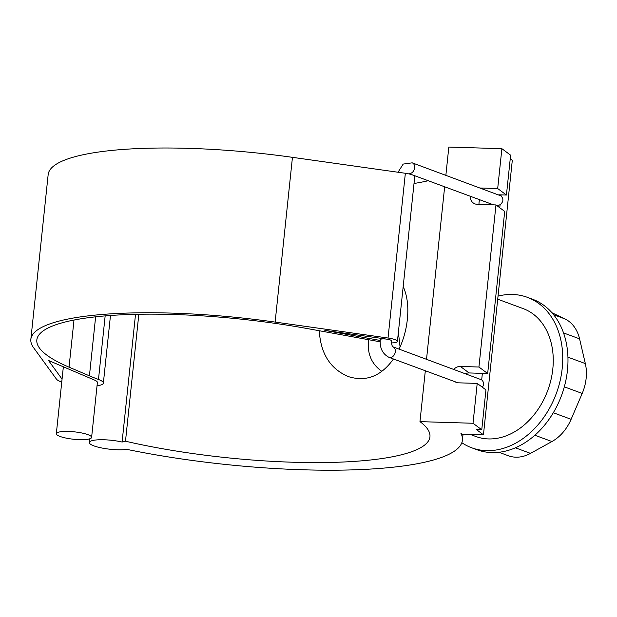 <?xml version="1.0" encoding="UTF-8"?>
<svg xmlns="http://www.w3.org/2000/svg" width="617" height="617" viewBox="0 0 617 617"><rect width="100%" height="100%" fill="white"/><g stroke="black" fill="none" stroke-linecap="round" stroke-linejoin="round"><path stroke-width="0.93" d="M403.186 286.496C407.289 295.782 408.67 306.742 407.336 319.398C406.294 329.563 403.557 339.466 399.122 349.106M393.469 358.994C381.136 376.216 366.128 382.093 348.458 376.625C330.342 368.981 320.616 353.688 319.29 330.735M368.596 339.697C366.984 353.394 371.403 363.953 381.854 371.357M400.071 347.032L398.389 332.193M551.96 312.75L564.833 318.866A40.105 30.264 110.3 0 1 579.571 338.841L585.332 363.59A40.105 30.264 110.3 0 1 582.193 393.438L571.111 419.305A40.105 30.264 110.3 0 1 551.937 441.541L530.497 453.379A40.105 30.264 110.3 0 1 508.4 455.762L498.968 452.284M498.027 296.114A80.218 60.52 110.3 0 1 527.311 297.309L532.556 299.245A80.218 60.52 110.3 0 1 565.295 383.003A80.218 60.52 110.3 0 1 496.569 452.492A80.218 60.52 110.3 0 1 476.987 449.739L471.735 447.803A80.218 60.52 110.3 0 1 461.832 442.705M497.703 299.199L523.147 308.593A68.186 51.442 110.3 0 1 550.973 379.787A68.186 51.442 110.3 0 1 492.559 438.857A68.186 51.442 110.3 0 1 475.908 436.52L470.131 434.383M527.311 297.309A80.218 60.52 110.3 0 1 560.051 381.067A80.218 60.52 110.3 0 1 491.325 450.557A80.218 60.52 110.3 0 1 471.735 447.803M62.062 379.123L48.488 360.459L94.532 380.08A17.739 3.717 -174 0 1 97.386 382.486L91.609 437.399A17.739 3.717 -174 0 0 74.356 431.846A17.739 3.717 -174 0 0 56.324 433.689A17.739 3.717 -174 0 0 56.563 434.414A17.739 3.717 -174 0 0 75.228 439.404A17.739 3.717 -174 0 0 91.609 437.399M30.85 339.327L48.165 174.58A206.556 43.298 6 0 1 292.45 157.335L405.354 173.277A11.63 2.437 6 0 1 414.732 176.686L397.417 341.425A11.63 2.437 -174 0 0 388.039 338.023L275.136 322.082A206.556 43.298 -174 0 0 30.85 339.327A206.556 43.298 -174 0 0 33.58 347.695L56.432 379.108A23.755 4.982 -174 0 0 61.754 382.07M95.627 316.822L89.426 375.846L69.042 367.161A200.54 42.033 6 0 1 36.835 339.952A200.54 42.033 6 0 1 307.767 328.645L380.149 341.803M391.44 342.921A11.63 2.437 -174 0 0 397.417 341.425M97.039 385.779A23.755 4.982 -174 0 0 99.029 385.463A23.755 4.982 -174 0 0 103.363 383.118A23.755 4.982 -174 0 0 98.481 379.463L105.16 315.896M89.426 375.846A200.54 42.033 -174 0 0 98.481 379.463M380.195 340.453L324.827 330.388L386.905 339.157A5.615 1.18 6 0 1 391.433 340.8C391.533 344.24 392.057 346.26 392.998 346.862L392.867 346.8M398.034 172.243L403.171 164.083L412.202 162.834L501.019 195.905C503.773 198.944 503.464 201.89 500.086 204.751L496.986 205.685M392.967 346.839L481.684 379.864C483.929 382.016 484.16 384.476 482.378 387.245M477.211 383.404L473.023 423.262L481.761 429.756L485.949 389.898L477.211 383.404L458.493 382.825A8.422 7.766 126.6 0 1 454.852 381.661M498.791 194.81L501.127 194.879L501.019 195.905M480.396 188.015L497.688 188.547L506.434 195.041L501.127 194.879M479.07 204.412A8.422 7.766 126.6 0 1 479.047 202.422A8.422 7.766 126.6 0 1 479.764 199.754M500.086 204.751L499.77 207.752M445.867 175.267L448.829 147.062L501.883 148.689L497.688 188.547M473.023 423.262L419.969 421.635L425.321 370.755M426.532 359.233L444.656 186.789M453.842 369.313A8.422 7.766 126.6 0 1 460.367 366.452L478.931 367.022L487.669 373.516L482.371 373.354L481.684 379.864M487.669 373.516L504.706 211.423L495.968 204.929L478.931 367.022M495.968 204.929L477.404 204.358A8.422 7.766 126.6 0 1 473.239 202.931A8.422 7.766 126.6 0 1 470.277 196.252M465.573 373.647A8.422 7.766 126.6 0 1 469.105 372.946L482.371 373.354M501.883 148.689L510.621 155.183L506.434 195.041M481.761 429.756L476.455 429.594L483.45 434.792L462.226 434.144L460.799 433.08A233.187 48.882 -174 0 1 462.411 440.206L462.989 434.715A233.187 48.882 6 0 0 463.035 434.167M510.251 158.692L512.311 160.219L483.45 434.792M419.969 421.635A200.54 42.033 6 0 1 429.941 436.79A200.54 42.033 6 0 1 325.653 462.526A200.54 42.033 6 0 1 125.49 441.217L122.097 442.034A21.595 4.527 -174 0 0 100.54 439.736A21.595 4.527 -174 0 0 89.311 442.512A21.595 4.527 -174 0 0 102.985 448.22A21.595 4.527 -174 0 0 126.917 449.392A233.187 48.882 -174 0 0 462.411 440.206M414.015 183.48A200.54 42.033 -174 0 0 428.213 180.719M135.524 314.323L122.097 442.034M138.833 314.254L125.49 441.217M530.497 453.379L515.411 447.803M534.87 435.24L551.937 441.541M571.111 419.305L553.318 412.734M564.316 386.836L582.193 393.438M585.332 363.59L567.925 357.166M563.522 332.918L579.571 338.841M564.833 318.866L553.603 314.716M412.202 162.834A5.615 4.234 110.3 0 1 413.953 164.307A5.615 4.234 110.3 0 1 412.364 172.359A5.615 4.234 110.3 0 1 409.457 173.57M457.845 382.764L388.98 357.336A5.615 4.234 -69.7 0 0 393.862 355.423A5.615 4.234 -69.7 0 0 393.962 347.471A5.615 4.234 -69.7 0 0 392.975 346.839M386.905 339.157A5.615 1.18 -174 0 0 380.265 339.628C379.64 348.034 382.54 353.934 388.98 357.336M460.367 366.452L469.105 372.946M74.001 320.038L69.042 367.161M292.45 157.335L275.136 322.082M405.354 173.277L388.039 338.023M409.356 173.755L493.569 204.852M409.248 173.994L409.719 173.207M380.411 338.239L380.265 339.628M110.474 315.488L103.363 383.118M63.358 366.791L56.324 433.689M89.704 438.818L89.311 442.512"/></g></svg>
